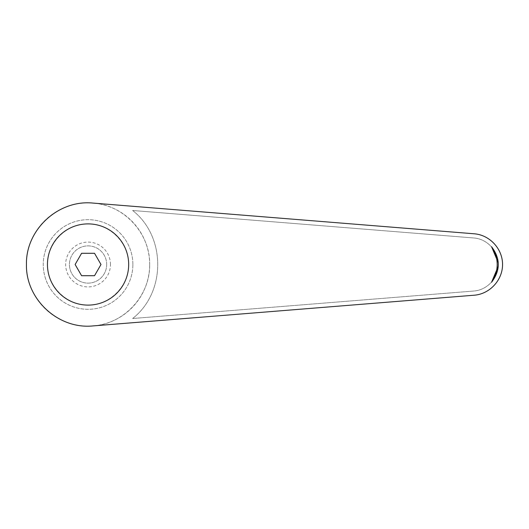<?xml version="1.0" encoding="UTF-8"?>
<svg xmlns="http://www.w3.org/2000/svg" width="529" height="529" viewBox="0 0 529 529"><rect width="100%" height="100%" fill="white"/><g stroke="black" fill="none" stroke-linecap="round" stroke-linejoin="round"><path stroke-width="0.4" stroke-dasharray="2.65 1.98" d="M88.065 223.893L83.622 224.137C62.812 226.293 46.241 245.846 47.517 266.722C48.529 287.617 67.143 305.24 88.065 305.107C109.794 305.273 128.831 286.229 128.673 264.5C128.831 242.771 109.794 223.727 88.065 223.893M149.674 264.5A61.615 61.615 0 0 0 88.065 202.885A61.615 61.615 0 0 0 26.45 264.5A61.615 61.615 0 0 0 88.065 326.115A61.615 61.615 0 0 0 149.674 264.5C150.243 295.638 124.09 323.979 93.011 325.917L474.215 295.208C489.761 294.045 502.636 280.086 502.55 264.5C502.636 248.914 489.761 234.955 474.215 233.792L93.011 203.083C124.09 205.021 150.243 233.362 149.674 264.5M132.872 264.5A44.806 44.806 0 0 0 88.065 219.694A44.806 44.806 0 0 0 43.252 264.5A44.806 44.806 0 0 0 88.065 309.306A44.806 44.806 0 0 0 132.872 264.5A44.806 44.806 0 0 0 88.065 219.694A44.806 44.806 0 0 0 43.252 264.5A44.806 44.806 0 0 0 88.065 309.306A44.806 44.806 0 0 0 132.872 264.5M106.686 264.5A18.621 18.621 0 0 1 88.065 283.121A18.621 18.621 0 0 1 69.438 264.5A18.621 18.621 0 0 0 88.065 283.121A18.621 18.621 0 0 0 106.686 264.5A18.621 18.621 0 0 0 88.065 245.879A18.621 18.621 0 0 0 69.438 264.5A18.621 18.621 0 0 1 88.065 245.879A18.621 18.621 0 0 1 106.686 264.5M110.468 264.5A22.403 22.403 0 0 0 88.065 242.097A22.403 22.403 0 0 0 65.656 264.5A22.403 22.403 0 0 0 88.065 286.903A22.403 22.403 0 0 0 110.468 264.5M100.999 264.5L94.532 275.708L81.592 275.708L75.125 264.5L81.592 253.292L94.532 253.292L100.999 264.5M132.62 210.489L473.878 237.977L132.62 210.489C166.093 236.589 166.093 292.411 132.62 318.511L473.878 291.023C487.302 290.018 498.424 277.963 498.351 264.5C498.424 251.037 487.302 238.982 473.878 237.977C487.302 238.982 498.424 251.037 498.351 264.5C498.424 277.963 487.302 290.018 473.878 291.023L132.62 318.511C166.093 292.411 166.093 236.589 132.62 210.489M498.298 266.18L498.298 262.82"/><path stroke-width="0.79" d="M88.065 223.893A40.607 40.607 0 0 0 47.451 264.5A40.607 40.607 0 0 0 88.065 305.107A40.607 40.607 0 0 0 128.673 264.5A40.607 40.607 0 0 0 88.065 223.893M93.011 203.083C58.428 199.473 25.623 229.738 26.45 264.5C25.623 299.262 58.428 329.527 93.011 325.917L474.215 295.208C489.761 294.045 502.636 280.086 502.55 264.5C502.636 248.914 489.761 234.955 474.215 233.792L93.011 203.083M498.298 262.82L491.593 246.785C500.5 258.595 500.5 270.405 491.593 282.215L498.298 266.18M491.593 246.785A29.988 28.969 90 0 1 491.593 282.215M75.125 264.5L81.592 253.292L94.532 253.292L100.999 264.5L94.532 275.708L81.592 275.708L75.125 264.5"/></g></svg>
